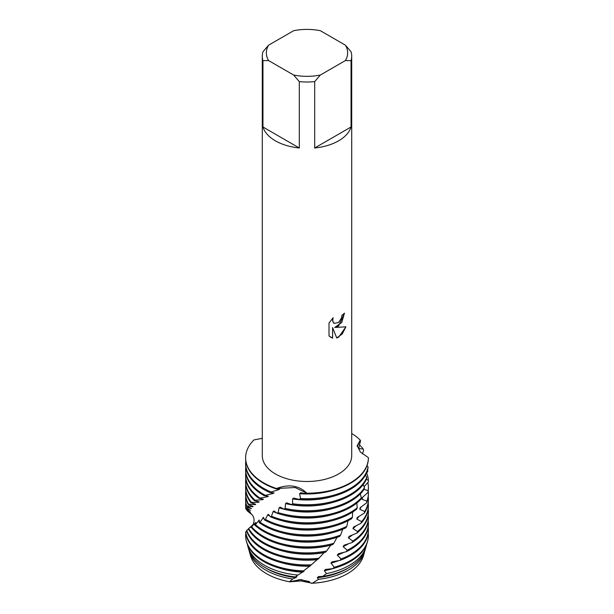 <?xml version="1.0" encoding="UTF-8"?>
<svg xmlns="http://www.w3.org/2000/svg" width="614" height="614" viewBox="0 0 614 614"><rect width="100%" height="100%" fill="white"/><g stroke="black" fill="none" stroke-linecap="round" stroke-linejoin="round"><path stroke-width="0.92" d="M311.336 583.039L300.845 580.944L289.77 581.842L299.855 579.616L309.464 581.573M364.931 550.405A58.368 33.701 180 0 1 364.593 551.763A58.368 33.701 180 0 1 348.276 570.107A58.368 33.701 180 0 1 318.497 579.317L312.365 583.223L311.482 583.185A56.711 32.742 0 0 0 311.49 583.185L301.267 579.578L289.394 581.765L292.755 578.964A58.368 33.701 180 0 1 265.724 570.107A58.368 33.701 180 0 1 249.407 551.763A58.368 33.701 180 0 1 249.069 550.405M338.613 326.003L334.783 327.462L345.92 326.825L338.613 337.178L336.725 337.984L332.604 327.592L332.604 338.099L329.012 335.988L329.012 323.025L333.156 317.73L332.588 320.308L333.494 322.864L334.131 323.371L338.613 322.519L341.537 317.883L341.967 315.197A44.715 25.811 0 0 0 344.477 313.194L338.613 326.003M338.613 140.813A44.715 25.811 180 0 1 314.69 147.989L314.69 81.616A44.715 25.811 180 0 1 299.31 81.616L299.31 147.989A44.715 25.811 180 0 1 262.953 126.998L262.953 60.625A44.715 25.811 180 0 1 262.285 56.189A44.715 25.811 180 0 1 262.953 51.745L268.602 45.167L293.661 30.7A40.647 23.47 180 0 1 320.339 30.7L345.398 45.167A40.647 23.47 180 0 1 345.398 60.571L351.047 60.625L351.047 126.998A44.715 25.811 180 0 1 338.613 140.813M345.398 45.167L351.047 51.745A44.715 25.811 180 0 1 351.715 56.189L351.715 455.68A44.715 25.811 180 0 1 338.613 473.939A44.715 25.811 180 0 1 289.892 479.534A44.715 25.811 180 0 1 262.285 455.68L262.285 56.189M262.285 438.312L253.95 439.931A61.377 35.435 180 0 0 276.492 488.506C288.964 483.893 299.064 485.459 306.793 493.195L295.088 487.516L276.492 488.506L295.088 487.516L306.793 493.195L306.286 493.694A61.377 35.435 0 0 0 350.402 483.318A61.377 35.435 0 0 0 368.377 458.466L368.377 457.637L360.364 452.042L357.171 445.687L360.257 440.146L357.248 446.416L360.257 440.146L360.51 440.898L358.929 447.184L359.343 448.75L363.097 448.895L363.603 450.576L362.36 453.884M350.402 482.811A61.377 35.435 180 0 1 306.793 493.195A61.377 35.435 180 0 0 350.402 482.811A61.377 35.435 180 0 0 368.377 457.637L368.377 457.637A61.377 35.435 180 0 1 368.377 457.76A61.377 35.435 180 0 1 350.402 482.811M289.77 581.842A56.657 32.711 180 0 1 285.533 580.951M344.446 313.217L341.737 322.496L334.783 327.462M334.116 323.363L332.665 321.268L333.095 317.791M330.693 337.324L332.573 338.084L332.604 327.592M336.718 337.961L342.251 333.962L345.882 326.832M328.467 580.951A56.657 32.711 180 0 1 311.252 583.3M351.715 433.476A61.377 35.435 180 0 1 360.257 440.146A61.377 35.435 180 0 0 351.715 433.476M262.953 60.625L268.602 60.571A40.647 23.47 180 0 1 268.602 45.167M268.602 60.571L293.661 75.031L299.31 81.616M314.69 81.616L320.339 75.031A40.647 23.47 180 0 1 293.661 75.031M320.339 75.031L345.398 60.571M351.715 56.189A44.715 25.811 180 0 1 351.047 60.625M299.31 147.989L262.953 126.998M351.047 126.998L314.69 147.989M292.755 578.964L295.695 577.605A56.657 32.711 180 0 1 266.936 568.679A56.657 32.711 180 0 1 265.593 567.881M295.695 577.605L296.877 576.73L295.319 576.968L297.844 575.072A59.888 34.576 180 0 1 264.657 565.356A59.888 34.576 180 0 1 247.91 546.537A59.888 34.576 180 0 1 247.434 544.464M249.407 551.763L250.535 555.708A57.232 33.041 0 0 0 266.53 573.691A57.232 33.041 0 0 0 289.394 581.765M359.428 444.851A61.377 35.435 180 0 1 363.097 448.895M259.645 497.854A61.377 35.435 180 0 1 245.623 475.313L245.623 476.318A61.377 35.435 0 0 0 258.832 498.276L267.474 496.749L268.364 496.227L264.104 495.644L273.077 493.487L274.051 492.896L270.099 492.597L271.096 492.014A61.377 35.435 180 0 1 263.598 488.33A61.377 35.435 180 0 1 245.623 463.278A61.377 35.435 180 0 1 245.777 460.769M271.096 492.014L278.817 489.642A56.657 32.711 180 0 1 276.453 488.813M278.817 489.642L279.769 488.951L276.001 488.844L276.492 488.506A61.377 35.435 180 0 1 245.623 457.76A61.377 35.435 180 0 1 253.95 439.931M368.062 466.855A61.377 35.435 180 0 1 350.402 488.33A61.377 35.435 180 0 1 300.53 498.514L299.256 499.428A61.377 35.435 0 0 0 350.402 489.335A61.377 35.435 0 0 0 367.924 468.566L368.062 466.855L367.049 465.589M245.623 458.006A61.377 35.435 0 0 0 245.623 458.259A61.377 35.435 0 0 0 263.598 483.318A61.377 35.435 0 0 0 276.001 488.844M245.623 463.278L245.623 464.276A61.377 35.435 0 0 0 263.598 489.335A61.377 35.435 0 0 0 270.099 492.597M273.069 493.487A56.657 32.711 180 0 1 271.104 492.597M265.071 495.176A61.377 35.435 180 0 1 263.598 494.354A61.377 35.435 180 0 1 245.623 469.296A61.377 35.435 180 0 1 245.777 466.786M366.781 477.324A61.377 35.435 180 0 1 350.402 494.354A61.377 35.435 180 0 1 292.64 503.749L291.351 504.562A61.377 35.435 0 0 0 350.402 495.352A61.377 35.435 0 0 0 366.466 479.074L366.781 477.324L365.46 475.075M245.623 469.296L245.623 470.301A61.377 35.435 0 0 0 263.598 495.352A61.377 35.435 0 0 0 264.104 495.644M267.474 496.749A56.657 32.711 180 0 1 266.936 496.442A56.657 32.711 180 0 1 265.824 495.774M364.493 487.723A61.377 35.435 180 0 1 350.402 500.372A61.377 35.435 180 0 1 285.142 508.43L283.944 509.159A61.377 35.435 0 0 0 350.402 501.377A61.377 35.435 0 0 0 364.025 489.427L364.493 487.723L363.166 484.584M245.623 475.313A61.377 35.435 180 0 1 245.777 472.811M367.602 469.687L367.794 471.429L366.205 473.624M366.289 479.465L368.346 480.156L368.377 481.906L364.064 486.733M366.65 472.995A61.377 35.435 180 0 1 368.346 480.156M361.339 497.816A61.377 35.435 180 0 1 350.402 506.396A61.377 35.435 180 0 1 278.096 512.598L276.96 513.243A61.377 35.435 0 0 0 350.402 507.394A61.377 35.435 0 0 0 360.725 499.474L361.339 497.816L360.295 493.894M245.623 481.338L245.623 482.335A61.377 35.435 0 0 0 254.434 500.633L255.117 500.264A61.377 35.435 180 0 1 245.623 481.338A61.377 35.435 180 0 1 245.777 478.828M364.056 489.304L368.108 490.67L367.97 492.42A61.377 35.435 0 0 0 368.377 488.36L368.377 487.355A61.377 35.435 180 0 1 368.108 490.67M367.809 482.527A61.377 35.435 180 0 1 368.377 487.355M357.287 507.671A61.377 35.435 180 0 1 350.402 512.414A61.377 35.435 180 0 1 271.472 516.251L270.421 516.811A61.377 35.435 0 0 0 350.402 513.419A61.377 35.435 0 0 0 356.534 509.282L357.287 507.671L356.788 503.058M245.623 487.355L245.623 488.36A61.377 35.435 0 0 0 250.842 502.666L251.379 502.344A61.377 35.435 180 0 1 245.623 487.355A61.377 35.435 180 0 1 245.777 484.845M367.97 492.42L362.245 497.616L361.968 499.297L366.888 501.139L366.589 502.866A61.377 35.435 0 0 0 368.377 494.377L368.377 493.38A61.377 35.435 180 0 1 366.888 501.139M362.767 497.14A56.657 32.711 180 0 1 361.968 499.297M368.223 490.87A61.377 35.435 180 0 1 368.377 493.38M352.421 517.211A61.377 35.435 180 0 1 350.402 518.431A61.377 35.435 180 0 1 265.417 519.436L264.473 519.928A61.377 35.435 0 0 0 350.402 519.436A61.377 35.435 0 0 0 351.538 518.761L352.421 517.211L352.666 512.038M245.623 493.38L245.623 494.377A61.377 35.435 0 0 0 248.156 504.455L248.54 504.171A61.377 35.435 180 0 1 245.623 493.38A61.377 35.435 180 0 1 245.777 490.87M264.473 519.928L263.544 517.372L260.037 522.207L259.208 522.637L259.292 520.05L255.409 524.617L254.718 524.985L255.808 522.437L251.617 526.705L253.145 524.602L248.317 528.846A61.377 35.435 0 0 0 263.598 543.52A61.377 35.435 0 0 0 325.382 552.27L326.617 551.034A61.377 35.435 180 0 1 263.598 542.515A61.377 35.435 180 0 1 248.708 528.554M366.589 502.866L360.211 507.624L359.789 509.275L364.701 511.47L364.248 513.181A61.377 35.435 0 0 0 368.377 500.402L368.377 499.397A61.377 35.435 180 0 1 364.701 511.47M332.021 526.735A56.657 32.711 180 0 1 281.979 526.735M361.232 506.857A56.657 32.711 180 0 1 359.789 509.275M259.208 522.637A61.377 35.435 0 0 0 263.598 525.454A61.377 35.435 0 0 0 345.828 527.84L346.826 526.359A61.377 35.435 180 0 1 263.598 524.456A61.377 35.435 180 0 1 260.037 522.207M346.826 526.359L347.969 520.764M368.223 496.887A61.377 35.435 180 0 1 368.377 499.397M245.623 499.397L245.623 500.402A61.377 35.435 0 0 0 246.421 506.097L246.644 505.829A61.377 35.435 180 0 1 245.623 499.397A61.377 35.435 180 0 1 245.777 496.887M364.248 513.174L357.317 517.441L356.757 519.053L361.592 521.608L360.986 523.281A61.377 35.435 0 0 0 368.377 506.42L368.377 505.414A61.377 35.435 180 0 1 361.592 521.608M332.021 532.76A56.657 32.711 180 0 1 281.979 532.76M358.99 516.412A56.657 32.711 180 0 1 356.757 519.053M254.718 524.985A61.377 35.435 0 0 0 263.598 531.478A61.377 35.435 0 0 0 339.504 536.482L340.601 535.07A61.377 35.435 180 0 1 263.598 530.473A61.377 35.435 180 0 1 255.409 524.617M340.601 535.07L342.742 529.207M368.223 502.904A61.377 35.435 180 0 1 368.377 505.414M245.623 505.414L245.623 506.42A61.377 35.435 0 0 0 245.661 507.64L245.715 507.387A61.377 35.435 180 0 1 245.623 505.414A61.377 35.435 180 0 1 245.777 502.904M360.986 523.274L353.618 527.019L352.927 528.585L357.601 531.494L356.857 533.113A61.377 35.435 0 0 0 368.377 512.437L368.377 511.439A61.377 35.435 180 0 1 357.601 531.494M332.021 538.777A56.657 32.711 180 0 1 281.979 538.777M356.074 525.776A56.657 32.711 180 0 1 352.927 528.585M251.065 527.035A61.377 35.435 0 0 0 263.598 537.496A61.377 35.435 0 0 0 332.65 544.633L333.824 543.313A61.377 35.435 180 0 1 263.598 536.49A61.377 35.435 180 0 1 251.617 526.705M333.824 543.313L337.017 537.327M368.223 508.929A61.377 35.435 180 0 1 368.377 511.439M248.954 511.953A61.377 35.435 180 0 0 248.839 512.153L251.671 514.44L246.828 510.48L250.474 512.206L245.777 508.914A61.377 35.435 180 0 1 245.953 507.77M356.849 533.106L349.166 536.298L348.353 537.81L352.797 541.049L351.922 542.607A61.377 35.435 0 0 0 368.377 518.462L368.377 517.456A61.377 35.435 180 0 1 352.797 541.049M326.617 551.034L330.823 545.132A56.657 32.711 180 0 1 281.979 544.802M352.543 534.909A56.657 32.711 180 0 1 348.353 537.81M368.223 514.946A61.377 35.435 180 0 1 368.377 517.456M246.828 510.48A61.377 35.435 180 0 1 247.074 509.797M351.922 542.607L344.032 545.224L343.119 546.675L347.248 550.228L346.258 551.717A61.377 35.435 0 0 0 350.402 549.538A61.377 35.435 0 0 0 368.377 524.479L368.377 523.481A61.377 35.435 180 0 1 350.402 548.532A61.377 35.435 180 0 1 347.248 550.228M248.478 529.145L246.513 530.488A61.377 35.435 0 0 0 263.598 549.538A61.377 35.435 0 0 0 317.814 559.362L324.123 552.654A56.657 32.711 180 0 1 281.979 550.819M348.445 543.774A56.657 32.711 180 0 1 343.119 546.675M319.088 558.218A61.377 35.435 180 0 1 263.598 548.532A61.377 35.435 180 0 1 246.744 530.227M368.223 520.971A61.377 35.435 180 0 1 368.377 523.481M246.759 531.279L245.677 532.046A61.377 35.435 0 0 0 263.598 555.555A61.377 35.435 0 0 0 310.078 565.893L317.146 559.676A56.657 32.711 180 0 1 281.979 556.837M311.375 564.842A61.377 35.435 180 0 1 263.598 554.557A61.377 35.435 180 0 1 245.753 531.785M350.402 554.557A61.377 35.435 180 0 1 341.062 558.978L339.972 560.39A61.377 35.435 0 0 0 350.402 555.555A61.377 35.435 0 0 0 368.377 530.504L368.377 529.498A61.377 35.435 180 0 1 350.402 554.557M303.462 570.989A61.377 35.435 180 0 1 246.444 541.387L246.728 542.385A61.085 35.267 0 0 0 263.805 561.58A61.085 35.267 0 0 0 302.326 571.811L310.907 565.225M310.009 566.177A56.657 32.711 180 0 1 281.979 562.861M303.592 570.897A61.377 35.435 180 0 1 263.598 560.574A61.377 35.435 180 0 1 245.623 535.515A61.377 35.435 180 0 1 245.738 533.313L245.815 533.282M368.223 533.006A61.377 35.435 180 0 1 368.377 535.515A61.377 35.435 180 0 1 350.402 560.574A61.377 35.435 180 0 1 334.315 567.252L332.727 568.633A61.085 35.267 0 0 0 350.195 561.58A61.085 35.267 0 0 0 367.272 542.385L367.556 541.387A61.377 35.435 180 0 1 350.402 560.674A61.377 35.435 180 0 1 334.208 567.382M297.844 575.072L304.014 571.197A56.657 32.711 180 0 1 303.224 571.166M304.014 571.197L302.641 571.588M302.817 572.156A56.657 32.711 180 0 1 279.738 568.211M349.343 565.356A59.888 34.576 180 0 1 326.518 573.591L322.695 576.416A59.159 34.154 0 0 0 348.829 567.635A59.159 34.154 0 0 0 365.368 549.046L366.09 546.537A59.888 34.576 180 0 1 349.343 565.356M247.91 546.537L248.632 549.046A59.159 34.154 0 0 0 265.171 567.635A59.159 34.154 0 0 0 295.319 576.968M312.365 583.223A57.232 33.041 0 0 0 347.47 573.691A57.232 33.041 0 0 0 363.465 555.708L364.593 551.763M346.258 551.717L338.306 553.751L337.301 555.133L341.062 558.978M339.972 560.39L332.074 561.841L330.992 563.145L334.315 567.252M332.727 568.633L325.435 569.454L324.299 570.682L326.518 573.591M322.695 576.416L318.505 576.577L317.331 577.713L318.497 579.317M368.377 458.466L368.377 457.637M306.286 493.694L300.653 492.766L299.601 493.702L300.53 498.514M299.256 499.428L293.768 498.092L292.533 498.913L292.64 503.749M291.351 504.562L286.646 502.835L285.533 503.58L285.142 508.43M283.944 509.159L280.168 507.133L279.124 507.809L278.096 512.598M276.96 513.243L274.074 510.963L273.107 511.562L271.472 516.251M270.421 516.811L268.495 514.363L267.627 514.885L265.417 519.436M245.777 508.914L250.443 510.341L245.661 507.64M245.715 507.387L251.318 508.438L246.421 506.097M246.644 505.829L252.73 506.78L253.083 506.435L248.156 504.455M248.54 504.171L255.224 504.654L255.723 504.286L250.842 502.666M251.379 502.344L258.563 502.313L259.192 501.899L254.434 500.633M255.117 500.264L262.654 499.689L263.406 499.22L258.832 498.276M348.407 567.881A56.657 32.711 180 0 1 317.331 577.713M366.566 544.464A59.888 34.576 180 0 1 366.09 546.537M334.262 568.211A56.657 32.711 180 0 1 324.299 570.682M368.377 535.569A61.377 35.435 180 0 1 368.377 535.615A61.377 35.435 180 0 1 367.556 541.387M246.444 541.387A61.377 35.435 180 0 1 245.623 535.615A61.377 35.435 180 0 1 245.623 535.569M338.652 560.643A56.657 32.711 180 0 1 330.992 563.145M368.223 526.989A61.377 35.435 180 0 1 368.377 529.498M343.802 552.362A56.657 32.711 180 0 1 337.301 555.133M251.103 508.76A56.657 32.711 180 0 1 250.957 508.215M259.338 521.094A56.657 32.711 180 0 1 258.655 520.465M252.73 506.78A56.657 32.711 180 0 1 252.377 506.074M264.104 518.761A56.657 32.711 180 0 1 262.784 517.84M255.224 504.654A56.657 32.711 180 0 1 254.603 503.81M332.021 520.718A56.657 32.711 180 0 1 281.979 520.718M269.876 516.082A56.657 32.711 180 0 1 267.627 514.885M258.563 502.313A56.657 32.711 180 0 1 257.604 501.369M332.021 514.701A56.657 32.711 180 0 1 281.979 514.701M276.607 512.959A56.657 32.711 180 0 1 273.107 511.562M262.654 499.689A56.657 32.711 180 0 1 261.326 498.683M332.021 508.676A56.657 32.711 180 0 1 279.124 507.809M332.021 502.659A56.657 32.711 180 0 1 285.533 503.58M332.021 496.634A56.657 32.711 180 0 1 292.533 498.913M332.021 490.617A56.657 32.711 180 0 1 299.601 493.702M250.159 527.518C255.386 524.41 255.662 515.829 249.238 512.429M245.623 458.259L245.623 457.76"/></g></svg>

